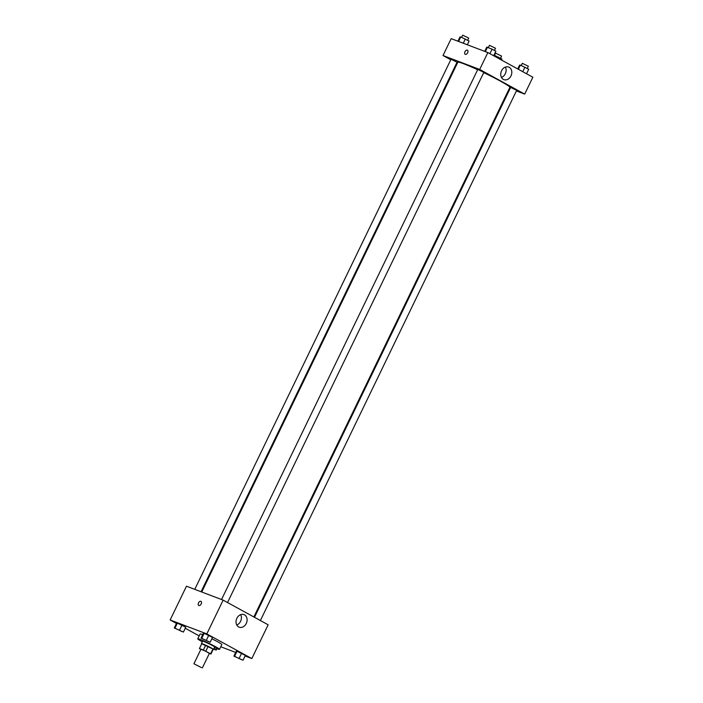 <?xml version="1.0" encoding="UTF-8"?>
<svg xmlns="http://www.w3.org/2000/svg" width="703" height="703" viewBox="0 0 703 703"><rect width="100%" height="100%" fill="white"/><g stroke="black" fill="none" stroke-linecap="round" stroke-linejoin="round"><path stroke-width="1.05" d="M201.436 667.604L193.923 663.764L201.436 667.604M193.923 663.764L200.926 649.282L205.294 651.048L209.389 653.377L202.385 667.85M201.743 643.772L212.947 648.983L210.619 653.808L203.36 650.02L199.441 648.535L200.83 649.475M209.309 653.535L210.619 653.808M199.406 648.553L201.779 643.711L199.441 648.535M213.167 649.414A6.714 0.448 -154.2 0 0 213.527 649.431A6.714 0.448 -154.2 0 0 207.684 646.101A6.714 0.448 -154.2 0 0 201.445 643.588A6.714 0.448 -154.2 0 0 201.682 643.86M201.445 643.588L202.605 641.171A6.714 0.448 25.8 0 1 208.844 643.693A6.714 0.448 25.8 0 1 214.696 647.015L213.527 649.431M208.141 646.347L205.803 651.171M205.698 645.196L203.36 650.02M202.315 641.777A12.083 0.808 25.8 0 1 197.771 638.834A12.083 0.808 25.8 0 1 209.002 643.368A12.083 0.808 25.8 0 1 219.529 649.352A12.083 0.808 25.8 0 1 217.086 648.72A12.083 0.808 25.8 0 1 214.406 647.621M197.771 638.834L200.109 634.009A12.083 0.808 25.8 0 1 202.701 634.704M211.849 638.79A12.083 0.808 25.8 0 1 221.867 644.528L219.529 649.352M245.075 655.996L251.823 658.562L206.823 633.904L170.144 619.976L176.462 623.438M185.249 628.254L199.195 635.899M220.777 646.769L235.681 652.428M183.413 632.067L185.741 627.243L177.384 623.113L176.602 623.139L174.274 627.964L183.413 632.067L174.274 627.964M210.179 642.234L212.517 637.41L204.16 633.28L203.378 633.306L201.049 638.131L210.179 642.234L201.049 638.131M243.036 660.231L245.365 655.407L237.008 651.277L236.226 651.303L233.897 656.127L243.036 660.231L233.897 656.127M201.19 603.93A2.346 1.424 118.7 0 1 198.729 605.485A2.346 1.424 118.7 0 1 198.606 602.743A2.346 1.424 118.7 0 1 200.988 601.364A2.346 1.424 118.7 0 1 201.19 603.93M251.823 658.562L268.151 624.791L223.15 600.134L206.823 633.904M223.15 600.134L186.471 586.205L170.144 619.976M200.988 601.364A2.346 1.424 -61.3 0 0 198.606 602.743A2.346 1.424 -61.3 0 0 198.729 605.485M238.642 626.953A6.731 5.343 -69.2 0 1 236.709 618.666A6.731 5.343 -69.2 0 1 243.959 614.607A6.731 5.343 -69.2 0 1 246.56 622.805A6.731 5.343 -69.2 0 1 239.178 627.199A6.731 5.343 -69.2 0 1 238.642 626.953M236.762 625.002A6.731 5.343 110.8 0 0 240.69 614.65M201.743 592.005L457.838 62.242A28.893 1.933 25.8 0 1 477.645 69.746M483.717 72.611A28.893 1.933 25.8 0 1 509.868 87.392L253.862 616.962M260.391 620.538L516.687 90.362L510.642 87.436L254.495 617.313M194.766 589.36L451.018 59.272L457.064 62.198L201.067 591.75M221.542 599.527L477.794 69.439L483.84 72.365L227.535 602.541M457.301 63.349L456.669 63.006M450.772 59.773L443.013 55.528L451.177 38.639L487.856 52.567L479.692 69.456L443.013 55.528M509.42 88.306L510.097 88.56M516.397 90.959L524.693 94.105L479.692 69.456M524.693 94.105L532.856 77.225L487.856 52.567M510.976 75.915A6.731 5.343 -69.2 0 1 503.884 79.632A6.731 5.343 -69.2 0 1 501.274 71.442A6.731 5.343 -69.2 0 1 508.664 67.04A6.731 5.343 -69.2 0 1 510.976 75.915M465.289 54.351A2.346 1.424 118.7 0 1 465.184 54.298A2.346 1.424 118.7 0 1 465.061 51.556A2.346 1.424 118.7 0 1 467.433 50.177A2.346 1.424 118.7 0 1 467.6 52.83A2.346 1.424 118.7 0 1 465.289 54.351M501.467 77.435A6.731 5.343 110.8 0 0 505.29 73.753A6.731 5.343 110.8 0 0 505.395 67.084M467.442 50.177A2.346 1.424 -61.3 0 0 465.061 51.556A2.346 1.424 -61.3 0 0 465.184 54.298M526.538 73.762L528.726 69.237L520.369 65.115L519.587 65.133L517.751 68.947M520.369 65.115L518.357 69.281M524.939 67.163L522.751 71.688M521.248 65.502L522.303 63.314L528.348 66.24L527.276 68.446M493.691 55.765L495.879 51.24L492.091 49.166L486.74 47.136L484.692 51.372M487.522 47.119L485.342 51.618M492.091 49.166L489.903 53.692M488.392 47.505L489.455 45.317L495.501 48.243L494.429 50.449M501.485 60.036L501.951 59.07L493.998 55.124M498.163 56.996L497.698 57.962M494.473 55.335L495.527 53.147L501.573 56.073L500.501 58.279M467.319 44.772L469.103 41.073L460.746 36.951L459.964 36.969L457.925 41.205M460.746 36.951L458.576 41.451M465.316 38.999L463.268 43.235M461.625 37.338L462.679 35.15L468.725 38.067L467.653 40.282M235.435 656.734L241.481 659.66M245.365 655.407L237.008 651.277L234.679 656.101M237.008 651.277L236.226 651.303M241.577 653.333L239.24 658.157M202.596 638.719L208.633 641.637M212.517 637.41L204.16 633.28L201.823 638.104M204.16 633.28L203.378 633.306M208.729 635.336L206.392 640.161M213.615 649.247L216.26 650.064L213.861 648.746M214.714 649.467L213.659 649.168M216.937 648.658L216.26 650.064M175.812 628.57L181.857 631.496M185.741 627.243L177.384 623.113L175.056 627.937M177.384 623.113L176.602 623.139M181.954 625.169L179.617 629.993M213.229 649.282L210.9 654.106"/></g></svg>
